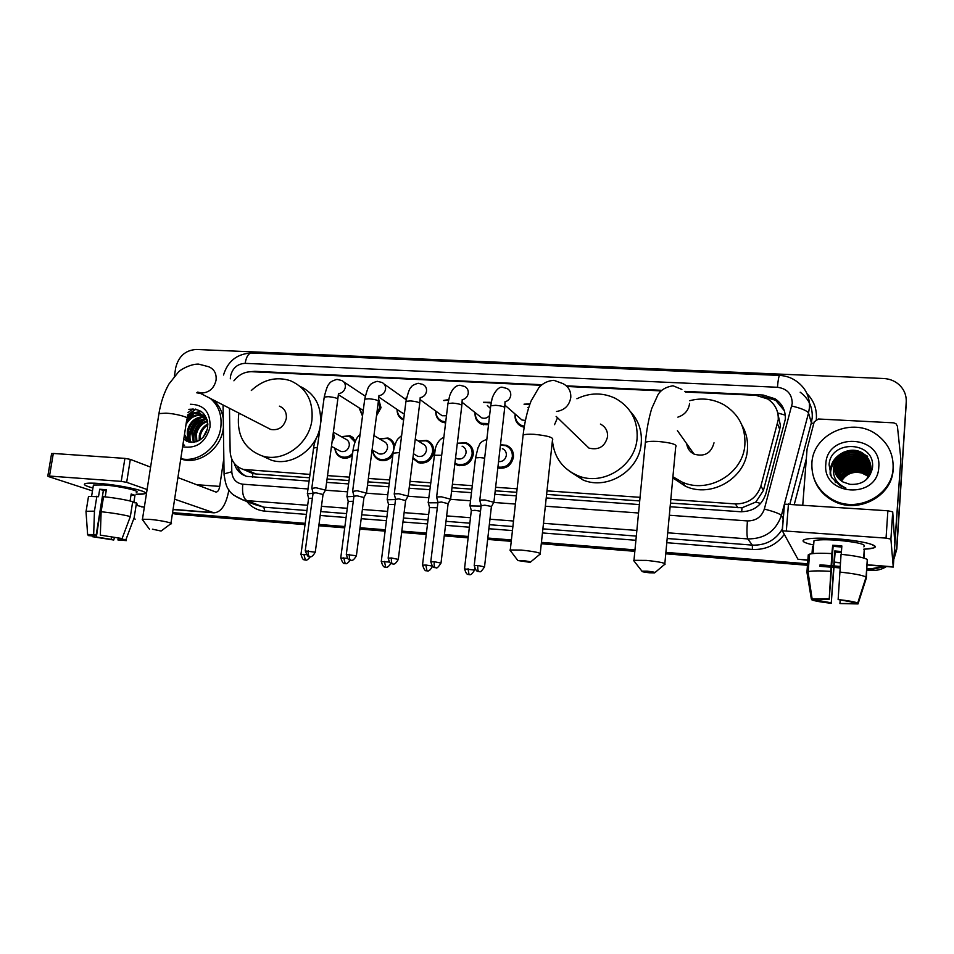 <?xml version="1.0" encoding="UTF-8"?>
<svg xmlns="http://www.w3.org/2000/svg" width="954" height="954" viewBox="0 0 954 954"><rect width="100%" height="100%" fill="white"/><g stroke="black" fill="none" stroke-linecap="round" stroke-linejoin="round"><path stroke-width="1.43" d="M500.48 444.731L506.479 445.303C511.439 447.569 513.765 451.54 513.455 457.204C511.32 465.647 506.121 469.225 497.833 467.925M457.789 443.169L466.303 442.835C471.264 445.053 473.578 449 473.256 454.688C471.026 463.203 465.791 466.709 457.55 465.218L454.843 463.835M418.246 440.975L426.832 440.426C431.792 442.573 434.094 446.508 433.748 452.208C431.542 460.579 426.414 464.085 418.365 462.702L412.855 458.385M392.821 455.296C389.327 459.876 385.011 461.509 379.847 460.222C375.423 458.54 373.038 455.225 372.68 450.264M352.348 455.428C349.128 458.015 345.658 458.802 341.961 457.777C337.68 456.203 335.319 453.019 334.878 448.213M378.678 399.237L381.016 407.704L376.484 415.861M362.496 416.075L359.062 407.799M419.331 406.452L418.508 413.01M403.602 420.022C399.201 418.031 397.031 414.501 397.067 409.433M524.199 427.225L521.743 426.521C516.961 424.208 514.743 420.32 515.065 414.871L515.184 414.096M488.531 424.792L481.746 424.339C476.952 422.085 474.734 418.222 475.08 412.736L475.092 412.593M445.613 422.884L442.417 422.193C437.767 420.094 435.537 416.373 435.728 411.043M670.471 503.092L741.985 507.79L755.83 502.054L763.403 490.487L779.716 429.36L780.396 425.341L777.701 412.82M670.817 499.455L735.343 503.927C748.21 503.891 756.749 497.905 760.934 485.956L778.237 419.784C778.619 410.935 775.113 404.019 767.743 398.999L755.926 395.326L685.461 392.034M246.037 469.94L252.571 473.422L255.994 473.995L309.525 477.763M327.067 478.991L349.045 480.53M367.934 481.853L389.256 483.356M409.564 484.775L430.194 486.23M451.993 487.756L471.884 489.152M495.221 490.797L516.722 492.3M546.606 494.399L639.705 500.933M229.473 408.264L230.141 451.266C230.725 460.591 235.137 466.649 243.342 469.428L309.99 474.4M327.52 475.617L349.486 477.143M368.375 478.455L389.685 479.934M409.993 481.341L430.612 482.772M452.411 484.286L472.29 485.669M495.627 487.291L517.116 488.782M546.988 490.857L640.062 497.32M541.228 385.273L251.808 371.726C244.689 371.643 238.727 374.672 233.921 380.813M661.11 390.89L567.022 386.489M379.418 438.804L388.051 438.053C391.51 439.365 393.728 441.881 394.706 445.59M341.293 436.67L349.951 435.728L355.603 440.629M524.032 404.174L529.947 403.936M483.463 402.278L491.274 402.338M443.658 400.43L448.618 399.631M404.579 398.605L406.547 397.949M670.137 506.753L740.423 511.738C753.183 511.726 761.626 505.799 765.776 493.969L785.321 419.235C785.691 410.602 782.292 403.792 775.125 398.82L763.2 395.051L684.769 391.39M762.222 396.447L775.674 400.286L784.343 410.745M174.391 376.234L175.679 367.874C178.529 356.307 185.422 350.178 196.333 349.474L883.702 378.511C889.545 378.821 894.613 380.837 898.906 384.534C904.082 389.315 906.527 395.147 906.228 402.028L896.7 547.429L894.411 555.92M883.941 566.33L870.668 568.894L866.983 568.596M840.176 566.438L834.309 565.961M833.653 565.913L831.673 565.746M830.97 565.686L820.046 564.816M808.229 563.862L665.892 552.39M634.97 549.898L541.431 542.361M511.404 539.94L487.828 538.044M468.295 536.47L444.421 534.538M426.402 533.095L401.825 531.104M385.273 529.78L360.028 527.741M344.883 526.525L318.994 524.438M305.208 523.329L172.567 512.632M906.288 402.624L896.808 549.134L894.315 557.029L896.748 548.288L906.24 403.447L896.7 547.429M885.288 566.438L870.823 569.657L866.936 569.335L870.823 569.657L885.288 566.438M906.276 401.205L906.24 403.447L906.276 401.205M305.03 524.64L176.585 514.254L172.483 513.204L305.113 523.984L172.519 512.906M840.128 567.177L834.261 566.7L840.128 567.177M833.605 566.652L831.614 566.485L833.605 566.652M830.922 566.438L819.999 565.555L830.922 566.438M808.169 564.601L665.82 553.105L808.169 564.601M634.899 550.613L541.359 543.053L634.899 550.613M511.332 540.632L487.744 538.724L511.332 540.632M468.211 537.15L444.337 535.218L468.211 537.15M426.331 533.763L401.741 531.783L426.331 533.763M385.189 530.448L359.944 528.409L385.189 530.448M344.799 527.192L318.91 525.094L344.799 527.192M189.166 414.143L195.928 409.194L189.166 414.143M661.706 390.317L566.366 385.857M541.884 384.712L254.849 371.321L250.031 371.726M234.279 463.382C236.234 470.107 240.408 474.436 246.776 476.38L309.072 481.126M326.614 482.378L348.592 483.928M367.493 485.276L388.815 486.79M409.135 488.233L429.777 489.688M451.576 491.238L471.479 492.658M494.816 494.315L516.329 495.841M546.225 497.952L639.359 504.571M245.798 476.094C241.887 473.995 239.096 470.787 237.403 466.482M193.03 408.861L188.033 412.545M896.808 549.134L894.232 558.126M886.481 566.533C881.794 569.514 876.631 570.814 870.978 570.409L866.876 570.087M840.069 567.916L834.201 567.439M833.546 567.391L831.566 567.225M830.862 567.165L819.939 566.282M808.11 565.328L665.761 553.809M634.839 551.317L541.276 543.744M511.249 541.323L487.673 539.415M468.128 537.829L444.254 535.898M426.247 534.443L401.658 532.451M385.106 531.116L359.849 529.076M344.704 527.848L318.827 525.749M176.585 514.254L172.459 513.347M837.171 538.867C861.832 541.133 874.424 543.899 874.949 547.143C873.924 548.24 870.179 548.932 863.704 549.218L873.447 547.99C881.532 545.712 861.617 540.596 837.171 538.867C824.149 537.949 814.311 537.937 807.644 538.843C799.953 540.31 801.956 542.385 813.667 545.032C803.876 542.874 800.859 541.025 804.639 539.499C810.173 537.984 821.012 537.77 837.171 538.867M802.767 504.94L807.072 449.107L814.191 421.906L818.341 418.997L893.588 422.837L895.961 423.707L897.404 426.211L900.862 459.053L893.254 567.081L890.905 539.117L886.051 538.116L887.876 510.784L892.717 511.845L894.792 543.005L900.862 459.053M808.491 560.308L797.938 559.235L782.34 530.806L886.051 538.116M782.125 530.925L784.45 504.117L887.876 510.784M838.137 599.541L857.718 603.035C854.903 601.843 848.38 600.674 838.137 599.541L841.058 554.31C855.213 555.788 863.954 557.518 867.293 559.497L866.077 577.087L857.718 603.035M852.471 602.582L852.005 603.536L839.937 603.548L840.164 600.304M841.368 552.557L835.132 552.02L831.244 603.298L834.75 550.959L841.452 551.531M841.774 547.024L833.092 546.368L829.217 599.303L811.329 598.969L806.929 572.221L808.253 554.846L809.529 554.179C813.297 553.189 820.738 552.998 831.864 553.594L829.217 599.303M831.864 553.594L832.687 545.247L837.242 545.545L841.845 545.95L841.249 554.334M813.845 542.707L813.989 540.703C818.031 539.606 825.914 539.463 837.636 540.25C858.123 542.254 866.876 544.46 863.871 546.857M812.486 547.143L811.997 553.69M852.411 603.429L858.016 603.93L866.327 578.124L867.222 560.606M806.929 572.221L808.205 571.625C811.961 570.766 819.414 570.671 830.564 571.327M858.016 603.93L839.937 603.548M831.244 603.298C821.358 602.201 814.907 601.056 811.89 599.875L817.399 600.352L817.483 599.303M811.747 599.005L811.89 599.875M811.329 598.969L828.931 598.73M830.97 602.761L817.399 600.352M864.002 558.09L864.193 550.446L863.668 557.995M839.77 572.078C853.961 573.581 862.726 575.25 866.077 577.087M832.687 545.247L833.092 546.368M834.75 550.959L835.132 552.02M813.547 546.547L812.534 546.463M811.89 463.167C812.88 433.76 853.043 416.123 877.191 434.952C888.257 443.407 893.564 454.438 893.099 468.044C892.336 495.603 856.799 513.801 832.389 499.502C818.186 491.095 811.353 478.98 811.89 463.167M893.147 464.216L893.159 469.225C892.407 496.688 857.014 514.802 832.699 500.552C823.469 495.424 817.22 488.054 813.965 478.431M870.907 466.923C869.845 462.273 867.389 458.612 863.549 455.929C852.757 447.903 835.31 455.559 834.857 468.271L835.072 472.433M870.883 466.685C869.869 461.939 867.401 458.194 863.465 455.452C852.661 447.402 835.191 455.082 834.738 467.806L835 472.206M866.673 479.325L870.895 469.082C871.097 462.642 868.522 457.443 863.179 453.496C852.781 445.864 835.99 452.327 834.416 464.586L834.261 465.969C834.034 472.814 836.908 478.133 842.895 481.937L849.919 484.334C862.225 485.073 869.738 479.623 872.457 467.961C875.855 440.998 830.457 438.995 829.098 464.765L831.375 477.179L839.961 485.646L845.912 488.066C835.919 483.332 831.936 475.951 833.963 465.898L834.416 464.586M870.93 467.865L863.835 457.848C853.114 449.859 835.776 457.467 835.322 470.107L835.394 473.327M870.93 467.627C869.762 463.286 867.365 459.876 863.764 457.371C853.019 449.37 835.656 456.99 835.203 469.654L835.31 473.112M870.919 468.796L864.121 459.733C853.46 451.802 836.229 459.351 835.787 471.92L835.776 474.198M870.93 468.557L864.05 459.268C853.377 451.314 836.121 458.886 835.668 471.467L835.68 473.983M870.847 469.726L864.396 461.605C853.818 453.71 836.694 461.211 836.253 473.709L836.205 475.056M870.871 469.487L864.324 461.14C853.723 453.233 836.575 460.758 836.133 473.256L836.086 474.842M870.728 470.656L864.682 463.441C854.152 455.595 837.135 463.06 836.706 475.474L836.67 475.879M870.752 470.417L864.61 462.988C854.068 455.13 837.028 462.595 836.586 475.032L836.551 475.676M870.823 465.981C869.941 460.925 867.424 456.918 863.251 453.985C852.399 445.912 834.833 453.627 834.38 466.411L834.798 471.526M870.549 471.574L864.956 465.266C854.689 457.646 838.077 464.538 837.195 476.69M870.597 471.348L864.884 464.813C854.522 457.097 837.743 464.24 837.063 476.487M870.322 472.504L865.218 467.066C855.344 459.792 839.389 465.802 837.779 477.477M870.382 472.266L865.159 466.613C855.178 459.256 839.067 465.48 837.624 477.274M870.036 473.422L865.493 468.843C855.988 461.891 840.712 467.09 838.411 478.24M870.12 473.196L865.421 468.402C855.833 461.366 840.379 466.768 838.244 478.049M869.702 474.353L865.755 470.596C853.77 464.789 844.886 467.591 839.091 478.991M869.786 474.114L865.695 470.155C853.544 464.324 844.624 467.21 838.924 478.801M869.297 475.271L866.017 472.325C854.665 466.661 845.936 469.129 839.854 479.719M869.404 475.044L865.958 471.896C854.438 466.196 845.673 468.736 839.651 479.528M868.832 476.201L866.28 474.043C855.547 468.533 847.009 470.656 840.677 480.411M868.951 475.963L866.208 473.613C855.321 468.068 846.735 470.274 840.462 480.244M841.547 481.078C846.281 473.697 853.067 471.026 861.915 473.065C852.888 470.859 846.031 473.482 841.345 480.923M878.777 467.186C877.704 499.884 821.966 496.092 825.83 464.002C826.832 431.912 882.092 434.786 878.777 467.186M840.999 474.997L844.779 471.753M861.915 473.065L868.653 476.511M861.343 468.76C854.068 467.484 847.748 468.963 842.394 473.184M841.011 474.388L838.816 476.833M836.467 480.768L835.74 482.581M868.534 470.024L865.493 468.843M863.644 467.734C855.392 465.385 848.118 466.673 841.845 471.598M840.498 472.802L838.351 475.223M837.946 475.784L837.266 476.797M835.776 479.707L835.012 481.877M867.568 456.239L863.227 453.854M862.738 453.651C853.091 450.407 844.648 451.91 837.409 458.17M836.276 459.315C832.007 464.157 830.099 469.511 830.552 475.39M867.341 452.613L867.913 453.269M867.591 456.477L864.956 454.891M863.608 454.235L853.532 452.148M845.172 453.675L836.861 458.993M835.907 460.019C831.96 464.741 830.195 469.917 830.6 475.521M844.183 451.993C834.368 456.668 829.694 464.145 830.171 474.4M647.289 571.172L641.935 571.136C641.505 571.673 644.057 572.221 649.555 572.794L654.587 572.901C655.815 572.4 653.383 571.828 647.289 571.172M634.577 561.739L633.969 560.32L646.562 560.415C660.705 561.906 666.763 563.313 664.747 564.637M690.923 452.017L691.662 450.717M688.371 448.893L689.277 447.354M689.599 400.74C701.703 397.544 713.151 398.891 723.943 404.794C738.623 413.941 745.611 427.213 744.883 444.576C743.44 473.637 708.25 494.351 681.967 482.008L672.928 476.773M741.83 424.959C746.231 432.484 748.103 440.641 747.435 449.441C746.016 478.061 711.374 498.429 685.473 486.254L672.82 477.906M686.713 443.741C687.333 448.452 689.79 451.91 694.071 454.116C704.553 457.049 711.195 453.281 714.009 442.811M522.542 560.594L517.891 560.558L530.162 562.347C531.223 561.846 528.683 561.262 522.542 560.594M510.855 551.293L510.283 549.969L521.206 550.064C535.48 551.591 541.789 553.034 540.131 554.393M582.524 441.881L588.952 448.094C598.73 450.419 604.931 446.639 607.567 436.741C607.853 430.934 605.468 426.724 600.412 424.089M554.548 424.673L557.518 417.745M576.92 398.748C589.822 392.571 602.582 392.416 615.199 398.259C630.677 406.881 637.976 420.273 637.093 438.423C635.292 465.993 603.083 486.266 578.196 475.831C562.621 469.141 554.035 457.36 552.426 440.486M630.439 411.615C638.572 420.428 642.173 430.981 641.231 443.276C639.466 470.441 607.734 490.38 583.192 480.077L569.252 471.085M152.413 529.184L161.095 531.032L152.413 529.184M142.85 520.216L142.456 519.262L149.492 519.358C160.32 520.192 174.832 523.317 170.849 523.925M267.752 427.917L270.745 429.455C278.771 430.683 283.958 427.01 286.319 418.412C286.796 412.378 284.495 408.3 279.403 406.166M251.307 390.508C263.209 379.549 276.207 376.27 290.302 380.67C306.21 387.694 313.425 400.763 311.946 419.867C309.287 444.027 283.29 462.797 262.29 455.952C244.796 449.322 236.878 435.895 238.56 415.682L239.001 413.154M300.128 386.394C315.118 393.632 321.88 406.392 320.413 424.649C317.825 448.475 292.162 466.971 271.413 460.21L262.481 456.048M527.824 407.644L528.576 408.038M524.366 426.211L521.659 425.496C517.187 423.326 515.1 419.688 515.41 414.573L515.434 414.322M524.283 404.401L529.78 404.401M493.91 502.293L484.811 499.968L479.802 500.099L479.874 500.743M484.56 566.604L491.417 506.455L484.811 505.191L481.15 505.68M525.439 420.44L521.981 420.01L519.083 417.494M487.327 405.51L490.416 408.467M483.702 402.481L491.167 402.922M436.682 497.559L436.634 496.939L441.404 496.819L450.622 499.169M441.034 562.836L448.106 503.688L441.44 502.007L437.946 502.472M489.605 415.443C487.399 418.055 484.775 418.854 481.722 417.852L479.075 415.753M488.663 423.564L481.615 423.326C477.25 421.286 475.164 417.78 475.33 412.784M443.872 400.597L448.535 400.048M408.157 496.104L398.808 493.743L394.276 493.85L394.336 494.458M398.319 559.151L405.629 500.576L398.879 498.882L395.552 499.324M446.472 415.777L442.143 415.729L439.734 413.964M445.733 421.847L442.251 421.179C438.053 419.307 435.954 415.98 435.954 411.198M404.77 398.736L406.487 398.223M366.479 493.099L356.999 490.714L352.741 491.405M356.414 555.526L363.951 497.511L357.094 495.806L353.934 496.235M404.365 413.929L401.038 412.14M403.709 419.128L403.53 419.068C399.499 417.327 397.401 414.167 397.258 409.564M378.476 400.561L379.823 407.334L376.747 413.881M325.564 490.141L315.965 487.744L311.91 488.4M315.285 551.972L323.036 494.506L316.096 492.801L313.079 493.194M362.603 415.324L359.217 407.907M502.376 448.654C505.203 449.93 506.526 452.172 506.347 455.392C505.393 459.661 502.794 461.748 498.548 461.676M470 505.906L481.102 506.109M500.445 445.113L505.775 445.697C510.438 447.82 512.62 451.54 512.334 456.859C510.402 464.646 505.608 468.032 497.94 466.995M480.506 511.213L474.83 510.307L471.3 510.736M462.094 446.174C464.92 447.414 466.244 449.644 466.053 452.876C464.789 457.705 461.819 459.685 457.145 458.814L455.547 457.98M458.039 443.348L465.576 443.228C470.239 445.291 472.409 449 472.111 454.342C470.012 462.332 465.099 465.635 457.36 464.228L454.951 463.012M437.314 507.778L429.515 507.588M437.91 502.782L428.298 502.818M415.264 439.055L422.527 443.741C425.341 444.946 426.653 447.176 426.45 450.407C425.198 455.153 422.3 457.121 417.733 456.322L415.527 454.975M418.472 441.118L426.08 440.808C430.743 442.823 432.901 446.508 432.567 451.874C430.504 459.733 425.699 463.012 418.138 461.712L412.951 457.622M394.908 504.475L388.481 504.487M395.528 499.55L387.3 499.753M373.944 435.513L383.639 441.344C386.453 442.525 387.753 444.743 387.539 447.986C386.298 452.649 383.448 454.617 379 453.877L376.997 452.733M379.62 438.923L387.288 438.435C391.856 440.366 394.014 443.968 393.74 449.262M353.278 501.279L348.186 501.446M353.91 496.414L347.029 496.748M393.406 451.039C390.782 457.765 386.167 460.496 379.573 459.232C375.602 457.741 373.372 454.796 372.883 450.371M333.363 432.198L345.431 438.995C348.222 440.152 349.51 442.346 349.283 445.601C348.055 450.193 345.265 452.148 340.912 451.457L339.099 450.491M341.46 436.765L349.152 436.109L355.031 442.036M312.399 498.179L308.595 498.453M313.055 493.349L307.462 493.79M352.622 453.4C349.426 456.739 345.765 457.86 341.651 456.799C337.811 455.404 335.617 452.578 335.045 448.308M99.192 483.475C119.488 484.87 148.383 491.167 145.151 493.361C144.376 494.112 141.335 494.399 136.017 494.244L144.364 493.778C151.901 492.073 121.337 484.99 99.192 483.475L86.766 483.32C82.211 484.083 84.274 485.646 92.943 488.007C85.478 486.003 82.915 484.549 85.228 483.618C87.374 483.01 92.025 482.951 99.192 483.475M228.888 489.879L228.877 489.986C226.193 504.63 221.245 512.25 214.018 512.835L174.618 499.18M144.316 507.266L137.257 505.513M147.095 489.509L126.667 482.342L121.23 481.376L124.902 458.385L130.316 459.375L150.589 467.126M51.576 453.734L53.305 453.46L49.513 476.058L121.23 481.376M49.513 476.058L48.332 476.511L92.478 490.905M53.305 453.46L124.902 458.385M177.909 477.572L216.021 492.085C217.81 491.942 219.038 490.046 219.718 486.397L223.844 458.421M100.337 535.122L122.088 538.545L100.337 535.122L101.124 511.714L103.545 496.7C115.005 497.916 124.724 499.562 132.701 501.649L130.352 516.531L122.088 538.545M121.981 538.545L121.993 539.916L117.914 539.952L118.201 538.211M88.317 497.583L88.507 496.414L98.5 496.7L99.717 489.235L106.359 489.748L105.214 496.867M93.242 486.17L93.42 485.061L103.581 484.954C119.56 486.051 141.729 491.179 136.303 492.431M121.862 539.26L125.94 539.618L134.156 517.712L136.494 502.889L133.798 502.686L134.967 495.293L131.175 494.017L130.078 500.969M136.494 502.889L137.4 504.618M134.156 517.712L135.098 519.298M86.063 512.441L86.087 511.296L94.458 511.165L93.671 534.538L96.139 535.218L103.366 490.439L106.216 490.594M96.879 496.175L94.458 511.165M125.94 539.618L126.381 540.62L117.914 539.952M111.749 537.03L111.379 539.38L113.741 540.024L114.48 537.496M113.741 540.024L92.359 536.673L96.378 537.019L102.996 492.741M92.323 535.945L92.359 536.673M92.526 535.206L92.407 535.945L88.376 535.599L87.625 534.562L93.671 534.538M111.379 539.38L96.378 537.019M92.407 535.945L92.18 535.254L96.139 535.218M101.124 511.714C112.608 512.942 122.35 514.552 130.352 516.531M99.717 489.235L103.366 490.439M131.02 494.995L134.967 495.293M196.762 392.809L200.924 393.608M210.452 398.498C218.764 405.7 222.199 415.431 220.768 427.654C218.335 447.378 197.967 463.084 180.807 458.624M212.933 399.774C218.573 404.448 222.02 410.721 223.26 418.567M223.391 427.523L223.224 428.835C220.768 448.964 199.553 464.717 182.286 459.411L180.759 458.934M184.492 434.416L189.13 442.024M184.182 436.443L188.582 441.893M205.241 417.053C196.607 417.339 191.05 421.835 188.558 430.54C187.735 435.215 188.737 439.174 191.539 442.394M204.848 416.636C195.94 416.624 190.18 421.108 187.568 430.087C186.722 435.024 187.843 439.114 190.919 442.334M206.696 418.961C199.279 420.285 194.544 424.745 192.517 432.329L194.091 442.286M206.35 418.436C198.611 419.533 193.674 424.005 191.527 431.876L193.435 442.37M207.602 421.406C201.699 423.6 197.979 427.833 196.429 434.106L196.858 441.583M207.447 420.714C201.127 422.705 197.132 427.022 195.451 433.665L196.142 441.821M207.912 424.852C203.822 427.571 201.282 431.232 200.292 435.859L200.054 439.925M207.889 423.862C203.309 426.51 200.459 430.361 199.326 435.418L199.195 440.462M207.447 428.906L203.154 437.206M206.493 417.828L200.578 413.881C195.797 412.557 191.36 413.38 187.27 416.338M207.233 419.867L199.589 413.404C195.332 412.188 191.313 412.736 187.521 415.026M203.596 415.527C196.023 414.298 190.156 417.292 186.006 424.494M203.154 415.193C196.5 413.726 190.931 415.872 186.447 421.656M206.636 431.53L204.836 435.024M183.752 439.293L190.001 442.179C199.028 442.728 204.907 437.958 207.65 427.881C207.841 414.358 201.568 408.181 188.832 409.338M190.43 404.246C203.989 404.639 210.524 412.223 210.035 427.01C205.754 442.334 196.607 448.929 182.608 446.794M183.001 444.731L184.575 445.291L182.989 444.302M183.776 439.138L186.972 441.332M204.204 419.438C196.095 424.828 192.517 432.079 193.471 441.153M200.435 417.542C192.195 422.98 188.57 430.314 189.572 439.52M200.96 411.257L194.664 412.76M192.78 413.69L187.222 418.09M205.778 419.08C196.643 424.554 192.756 432.281 194.139 442.286M202.01 417.196C192.696 422.741 188.785 430.588 190.263 440.748M201.318 411.508L195.773 412.748M194.342 413.368L186.781 419.402M779.716 429.36L777.534 423.826M767.445 398.82L767.648 397.007M741.711 511.797L741.985 507.79M755.83 502.054L760.684 503.473M252.536 477.119L252.834 473.482M777.796 412.987L785.273 415.157M238.142 468.175L239.335 467.758M763.403 490.487L760.934 485.956M738.014 507.838L735.343 503.927M255.994 473.995L246.788 470.012M763.796 396.518L763.2 395.051M669.35 515.243L747.399 520.92C755.926 520.92 761.578 516.973 764.345 509.066L792.249 403.351C791.999 393.99 787.062 388.624 777.438 387.276L245.13 363.343C237.331 363.82 232.454 368.137 230.474 376.329L230.319 378.81M777.438 387.276C778.094 379.847 778.834 375.912 779.633 375.435C786.096 375.757 791.892 377.832 797.043 381.66C805.784 388.218 809.91 396.912 809.433 407.728L808.527 413.01L811.365 422.729L812.236 417.59C812.701 407.072 808.682 398.605 800.191 392.201M806.953 393.585C813.774 400.561 816.91 408.908 816.374 418.627L816.302 419.402M806.333 458.743L794.3 504.356M784.128 534.622C776.21 545.08 765.633 550.017 752.408 549.432L666.786 542.707M635.901 540.286L542.444 532.94M512.453 530.579L488.889 528.731M469.38 527.204L445.518 525.332M427.523 523.913L402.958 521.981M386.43 520.681L361.196 518.702M346.075 517.521L320.21 515.482M306.425 514.397L264.783 511.129C257.437 510.426 251.439 507.206 246.812 501.458M870.668 568.894L870.978 570.409M906.228 402.028L906.252 404.854M791.784 406.01C801.372 408.324 806.953 410.661 808.527 413.01L781.409 515.434L783.282 518.976M764.345 509.066C773.968 511.559 779.656 513.681 781.409 515.434C775.912 531.151 764.703 538.986 747.757 538.915L752.336 545.116C765.668 545.545 775.721 540.107 782.495 528.79M789.876 504.046L811.365 422.729L813.667 423.934M307.665 505.274L246.907 500.623L263.817 507.182L306.949 510.533M231.595 458.683L231.798 471.753C232.406 479.003 236.079 483.165 242.781 484.203C241.934 492.872 243.306 498.346 246.907 500.623L243.079 500.015L233.754 495.186M254.921 504.583L263.817 507.182L264.783 511.129M747.399 520.92C746.708 530.615 746.827 536.613 747.757 538.915L667.717 532.797M636.855 530.436L543.482 523.305M513.514 521.015L489.974 519.214M470.477 517.724L446.651 515.899M428.668 514.528L404.126 512.644M387.61 511.38L362.401 509.46M347.28 508.303L321.438 506.324M320.735 511.594L346.588 513.61M361.709 514.778L386.93 516.746M403.459 518.022L428.012 519.93M445.995 521.325L469.845 523.174M489.354 524.7L512.906 526.525M542.886 528.85L636.306 536.1M667.18 538.509L752.336 545.116L752.408 549.432M242.781 484.203L307.999 488.949M325.445 490.225L347.554 491.823M366.336 493.194L387.801 494.756M408.002 496.223L428.787 497.738M450.455 499.312L470.525 500.778M493.731 502.46L515.41 504.046M545.33 506.216L638.548 513.002M224.095 475.271L224.071 473.911L231.798 471.753M223.51 375.017C227.767 361.089 237.117 353.743 251.558 352.98C248.457 353.302 246.311 356.76 245.13 363.343M255.875 371.917L254.849 371.321M797.938 559.235L808.515 560.07M834.595 562.156L840.45 562.621M867.246 564.756L893.206 566.831M788.457 503.95L786.346 530.722M894.315 536.076L895.365 536.148M892.717 511.845L890.905 539.117M664.855 563.492L675.682 447.068C677.781 444.647 671.843 442.763 657.89 441.428C651.82 441.13 647.659 441.416 645.381 442.298L645.19 444.254M677.865 417.148C684.662 414.918 688.573 410.351 689.599 403.47M556.528 411.472C564.518 410.208 569.276 405.593 570.766 397.627C571.124 391.152 568.489 386.477 562.884 383.591L553.904 380.324C547.823 380.753 542.814 383.198 538.879 387.658L531.08 401.002C527.3 410.649 524.652 422.002 523.114 435.048L522.911 436.837M540.25 553.332L552.473 440.068C554.226 437.624 548.061 435.716 533.978 434.308C528.683 434.046 525.058 434.285 523.114 435.048L510.283 549.969M197.693 392.106L201.592 393.036C209.26 392.619 214.09 388.338 216.069 380.193C216.665 373.527 214.185 369.043 208.652 366.73L198.611 364.118C190.24 363.82 179.674 370.259 178.398 372.072L168.953 384.009C164.136 392.499 160.797 402.361 158.936 413.595L158.746 414.823M170.957 523.197L186.829 419.128C190.883 417.769 176.705 413.678 165.96 413.177L158.936 413.595L142.456 519.262M477.871 565.472C477.584 568.775 477.882 570.778 478.765 571.506L479.588 571.553C480.172 572.543 481.818 570.993 484.525 566.879L477.871 565.472L474.21 565.686M493.969 501.732L504.654 408.205C505.262 406.917 502.293 405.963 495.722 405.319L490.726 405.772L491.942 399.416C492.073 396.947 497.308 386.108 502.436 387.276L506.932 388.493C509.674 389.876 510.95 392.154 510.748 395.338C510.223 398.522 508.422 400.668 505.358 401.753M479.802 500.099L490.63 406.595M434.249 561.691C433.963 564.959 434.297 566.95 435.262 567.678L436.109 567.725C436.693 568.691 438.315 567.153 440.998 563.11L434.249 561.691L430.767 561.894M450.693 498.632L461.76 405.999C462.308 404.711 459.291 403.745 452.697 403.101L447.951 403.53L449.692 395.683C452.208 388.91 455.618 385.428 459.923 385.249L464.443 386.418C467.198 387.765 468.462 390.031 468.259 393.239C467.663 396.554 465.767 398.712 462.571 399.69M436.634 496.939L447.855 404.317M391.45 557.971C391.152 561.214 391.534 563.194 392.571 563.921L392.714 563.957C392.547 563.122 394.109 566.7 398.295 559.414L391.45 557.971L388.135 558.173M395.6 498.954L388.171 557.911C389.101 561.679 390.15 563.575 391.319 563.611L392.762 563.957M408.229 495.579L419.653 403.84C420.142 402.552 417.077 401.574 410.47 400.918L405.963 401.324C408.073 392.476 409.767 387.801 411.043 387.312C411.663 385.81 414.048 384.45 418.198 383.269L422.729 384.39C425.496 385.702 426.76 387.956 426.533 391.176C425.889 394.622 423.898 396.781 420.571 397.651M394.276 493.85L405.867 402.087M349.45 554.334C349.152 557.541 349.558 559.509 350.678 560.225L350.833 560.26C350.655 559.438 352.193 562.979 356.391 555.777L346.302 554.524M353.982 495.877L346.326 554.274C347.268 558.03 348.305 559.915 349.438 559.915L350.881 560.272M366.551 492.586L378.321 401.706C378.75 400.43 375.649 399.452 369.019 398.784L364.726 399.166C366.801 390.663 368.494 386.108 369.794 385.511C370.474 383.937 372.942 382.53 377.212 381.314L381.791 382.399C384.545 383.675 385.798 385.929 385.571 389.16C384.856 392.714 382.781 394.873 379.346 395.624M352.682 490.821L364.631 399.893M308.225 550.756C307.927 553.94 308.369 555.884 309.561 556.611L309.728 556.647C309.49 555.824 311.064 559.342 315.249 552.211L305.22 550.935M309.728 556.647L309.311 556.587C309.466 555.264 308.667 560.105 305.256 550.697L313.127 492.86M325.636 489.652L337.752 399.619C338.11 398.343 334.961 397.353 328.319 396.685L324.229 397.031C326.208 389.005 327.878 384.593 329.237 383.806C330.001 382.101 332.576 380.622 336.965 379.394L341.58 380.455C344.334 381.695 345.587 383.937 345.336 387.181C344.561 390.842 342.414 392.988 338.873 393.62M311.851 487.84L324.133 397.735M468.032 568.727L469.046 574.594C468.819 573.783 470.477 577.301 474.52 570.075L464.503 568.906M484.668 458.111L479.934 457.586L475.545 457.872L475.474 458.516M432.436 566.39L432.46 566.39C428.382 573.545 426.76 570.051 426.987 570.862L425.854 565.03L422.491 565.209M432.102 566.02L425.854 565.03M441.678 455.285L433.987 455.225L433.903 455.833M389.268 562.049L381.242 561.572M384.45 561.405L385.69 567.189C385.845 566.318 386.322 569.753 390.973 563.444M399.487 452.542L393.084 453.198M347.328 558.269L340.745 558.007M343.786 557.84L345.193 563.587C345.455 562.717 345.431 566.044 350.309 560.189M373.586 438.291L373.229 441.07M358.06 449.883L352.98 450.622M306.186 554.596L300.951 554.501M303.861 554.346L305.375 560.046M333.304 432.663L334.389 437.314L332.075 441.762M317.384 447.307L313.592 448.082M141.287 506.824L144.352 507.063M173.068 509.364L212.575 512.513M196.5 484.68L219.718 486.397M130.316 459.375L126.667 482.342M188.272 414.596L195.498 409.099M252.571 473.422L243.342 469.428M349.951 435.728L353.29 437.647M388.051 438.053L391.736 440.307M426.832 440.426L430.898 443.085M466.303 442.835L470.787 446.019M506.479 445.303L511.416 449.143M775.674 400.286L775.125 398.82M223.057 404.973L224.071 473.911C225.084 482.569 226.79 488.031 229.175 490.296C230.534 493.337 235.173 496.581 243.079 500.015L254.754 504.523M779.633 375.435L251.558 352.98M174.355 513.908L172.471 513.288M834.571 562.395L840.438 562.86M867.234 564.995L893.254 567.081M784.45 504.117L782.34 530.806M852.005 603.536L852.077 602.546M813.023 553.57L813.989 540.703M808.205 571.625L809.529 554.179M812.092 598.707L808.014 571.673M832.389 499.502L832.699 500.552M681.883 389.435L672.999 385.762C665.785 387.002 660.764 390.007 657.95 394.777L651.725 408.515C648.803 418.198 646.681 429.467 645.381 442.298L633.969 560.32M641.935 571.136L633.551 560.427M681.967 482.008L685.473 486.254M694.071 454.116L677.412 430.624M655.028 572.519L664.234 564.732M517.891 560.558L509.925 550.064M578.196 475.831L583.192 480.077M588.952 448.094L556.122 416.385M530.567 562.013L539.666 554.465M149.42 529.148L142.206 519.334M262.29 455.952L271.413 460.21M270.745 429.455L198.873 392.559M161.393 530.818L170.527 523.973M505.036 401.61L504.738 407.382M491.513 506.514L493.79 502.329M478.884 571.541L478.288 571.446C478.872 570.766 476.428 573.712 474.233 565.4L481.198 505.274M521.981 420.01L505.012 405.235M521.659 425.496L523.519 427.082M481.126 505.31L479.707 500.134M462.237 399.523L461.843 405.2M448.225 503.354L450.515 499.204M435.394 567.713L434.797 567.618C435.382 566.938 432.937 569.86 430.803 561.62L437.993 502.09M481.722 417.852L462.249 402.397M481.615 423.326L483.642 424.9M437.934 502.114L436.55 496.986M420.225 397.46L419.736 403.065M405.748 500.254L408.05 496.14M442.143 415.729L420.285 399.738M442.251 421.179L444.421 422.741M395.54 498.978L394.181 493.886M378.988 395.421L378.416 400.966M406.201 399.75L384.14 384.068M364.07 497.201L366.384 493.123M403.244 413.631L379.096 397.234M353.922 495.901L352.598 490.857M338.503 393.406L337.835 398.915M365.251 396.16L343.726 381.874M323.144 494.208L325.469 490.165M363.236 410.458L338.658 394.849M313.067 492.884L311.779 487.876M469.046 574.594L468.486 574.511C469.022 573.819 466.721 576.753 464.538 568.656L471.336 510.378M469.988 505.346L475.545 457.872L478.061 447.569C480.422 444.337 478.026 442.918 486.85 439.293M471.276 510.402L469.905 505.381M497.916 467.245L499.383 468.283M474.555 569.824L474.698 568.512M426.987 570.862L426.51 570.79C426.808 569.788 425.353 573.664 422.527 564.959L429.562 507.23M428.239 502.245L435.346 448.535C436.884 442.93 439.722 439.162 443.872 437.218M457.145 458.814L455.571 457.777M429.503 507.254L428.155 502.281M457.36 464.228L459.649 465.707M385.69 567.189L385.13 567.093C385.714 566.449 383.353 569.288 381.278 561.334L388.528 504.153M387.241 499.204L393.155 452.613C394.539 445.506 396.16 440.915 398.033 438.816L401.634 435.549M417.733 456.322L413.44 453.699M388.469 504.165L387.157 499.24M418.138 461.712L420.571 463.179M345.145 563.587L344.656 563.516C345.002 562.526 343.535 566.366 340.769 557.768L348.234 501.124M346.97 496.223L353.063 450.049C354.006 444.278 355.556 439.901 357.714 436.908L360.111 434.308M379 453.877L372.072 449.918M348.174 501.136L346.898 496.247M379.573 459.232L382.137 460.675M310.467 556.659C305.554 562.514 305.638 559.175 305.328 560.046L304.099 559.759C303.074 559.926 302.036 558.09 300.975 554.274L308.643 498.143M307.415 493.278L313.663 447.533C314.748 438.923 319.53 432.675 319.256 433.533M340.912 451.457L331.455 446.377M308.583 498.167L307.331 493.313M341.651 456.799L344.334 458.206M173.032 509.567L214.018 512.835M51.611 453.508L47.819 476.082M91.632 496.068L93.42 485.061M86.087 511.296L88.507 496.414M87.625 534.562L85.991 511.32M199.589 413.404L200.578 413.881M180.783 458.791L182.286 459.411"/></g></svg>
